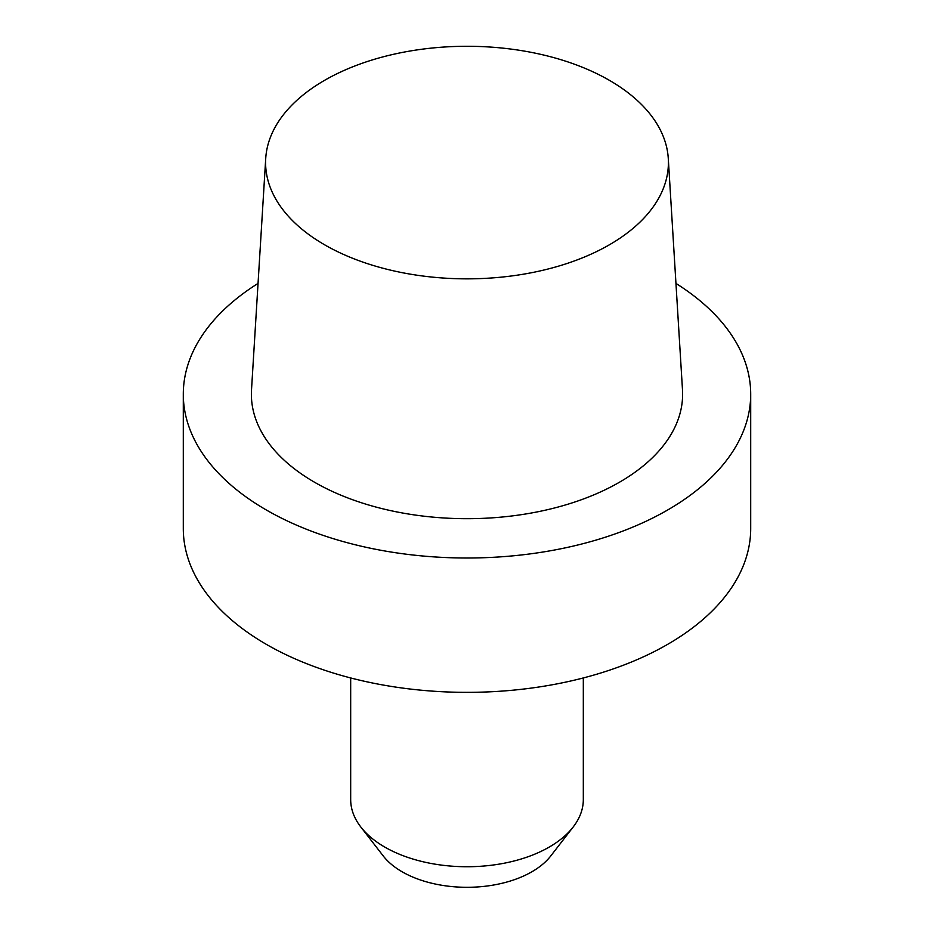 <?xml version="1.0" encoding="UTF-8"?>
<svg xmlns="http://www.w3.org/2000/svg" width="934" height="934" viewBox="0 0 934 934"><rect width="100%" height="100%" fill="white"/><g stroke="black" fill="none" stroke-linecap="round" stroke-linejoin="round"><path stroke-width="1.4" d="M266.388 644.378A283.702 163.8 0 0 0 575.566 679.882A283.702 163.8 0 0 0 750.702 528.562L750.702 394.206A283.702 163.8 0 0 0 675.947 283.411A283.702 163.8 0 0 1 750.702 394.206A283.702 163.8 0 0 1 575.566 545.538A283.702 163.8 0 0 1 266.388 510.022A283.702 163.8 0 0 0 575.566 545.538A283.702 163.8 0 0 0 750.702 394.206L750.702 528.562A283.702 163.8 0 0 1 575.566 679.882A283.702 163.8 0 0 1 266.388 644.378A283.702 163.8 0 0 1 183.297 528.562A283.702 163.8 0 0 0 266.388 644.378M314.536 482.236A215.626 124.491 0 0 0 553.033 508.353A215.626 124.491 0 0 0 682.485 389.793A215.626 124.491 0 0 1 553.033 508.353A215.626 124.491 0 0 1 314.536 482.236A215.626 124.491 0 0 1 251.515 389.793A215.626 124.491 0 0 0 314.536 482.236M258.053 283.411A283.702 163.8 0 0 0 183.297 394.206A283.702 163.8 0 0 0 266.388 510.022A283.702 163.8 0 0 1 183.297 394.206A283.702 163.8 0 0 1 258.053 283.411M609.412 80.336A201.405 116.283 180 0 1 668.277 158.441A201.405 116.283 180 0 1 467 278.846A201.405 116.283 180 0 1 265.723 158.441A201.405 116.283 180 0 1 393.237 54.359A201.405 116.283 180 0 1 609.412 80.336A201.405 116.283 180 0 1 668.277 158.441A201.405 116.283 180 0 1 467 278.846A201.405 116.283 180 0 1 265.723 158.441A201.405 116.283 180 0 1 393.237 54.359A201.405 116.283 180 0 1 609.412 80.336M583.318 799.586A116.318 67.155 180 0 1 573.184 826.999A116.318 67.155 180 0 1 384.75 847.068A116.318 67.155 180 0 1 360.816 826.999A116.318 67.155 180 0 1 350.682 799.586A116.318 67.155 180 0 0 360.816 826.999A116.318 67.155 180 0 0 384.75 847.068A116.318 67.155 180 0 0 573.184 826.999A116.318 67.155 180 0 0 583.318 799.586L583.318 677.956L583.318 799.586M383.244 855.953A91.754 52.969 0 0 0 467 887.3A91.754 52.969 0 0 0 550.756 855.953L573.184 826.999L550.756 855.953A91.754 52.969 0 0 1 467 887.3A91.754 52.969 0 0 1 383.244 855.953L360.816 826.999L383.244 855.953M183.297 528.562L183.297 394.206L183.297 528.562M265.723 158.441L251.515 389.793L265.723 158.441M668.277 158.441L682.485 389.793L668.277 158.441M350.682 677.956L350.682 799.586L350.682 677.956"/></g></svg>
